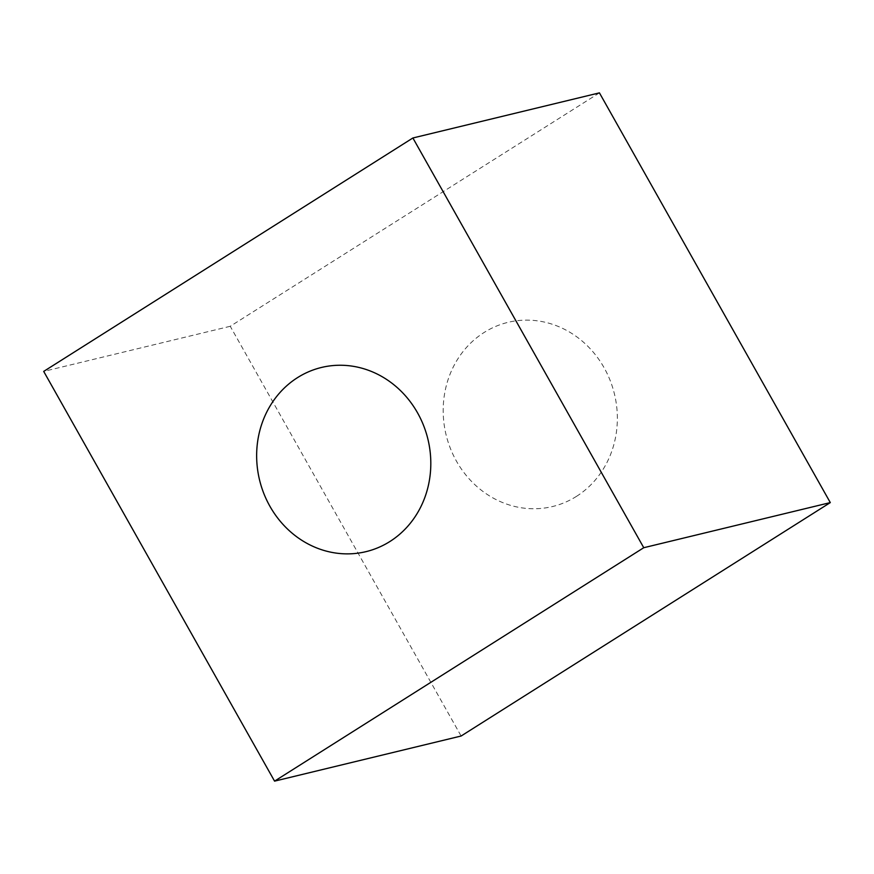 <?xml version="1.0" encoding="UTF-8"?>
<svg xmlns="http://www.w3.org/2000/svg" width="874" height="874" viewBox="0 0 874 874"><rect width="100%" height="100%" fill="white"/><g stroke="black" fill="none" stroke-linecap="round" stroke-linejoin="round"><path stroke-width="0.66" stroke-dasharray="4.37 3.28" d="M599.433 92.862L230.244 326.286L461.111 736.017M230.244 326.286L43.7 371.406M576.447 496.388A94.742 86.613 -103.6 0 0 604.109 367.757A94.742 86.613 -103.6 0 0 484.098 332.491A94.742 86.613 76.4 0 0 456.436 461.122A94.742 86.613 76.4 0 0 576.447 496.388"/><path stroke-width="1.31" d="M412.889 137.983L643.756 547.714L274.567 781.138L43.7 371.406L412.889 137.983L599.433 92.862L830.3 502.594L461.111 736.017L274.567 781.138M643.756 547.714L830.3 502.594M389.902 541.509A94.742 86.613 -103.6 0 0 417.564 412.878A94.742 86.613 -103.6 0 0 297.553 377.612A94.742 86.613 76.4 0 0 269.891 506.243A94.742 86.613 76.4 0 0 389.902 541.509"/></g></svg>
